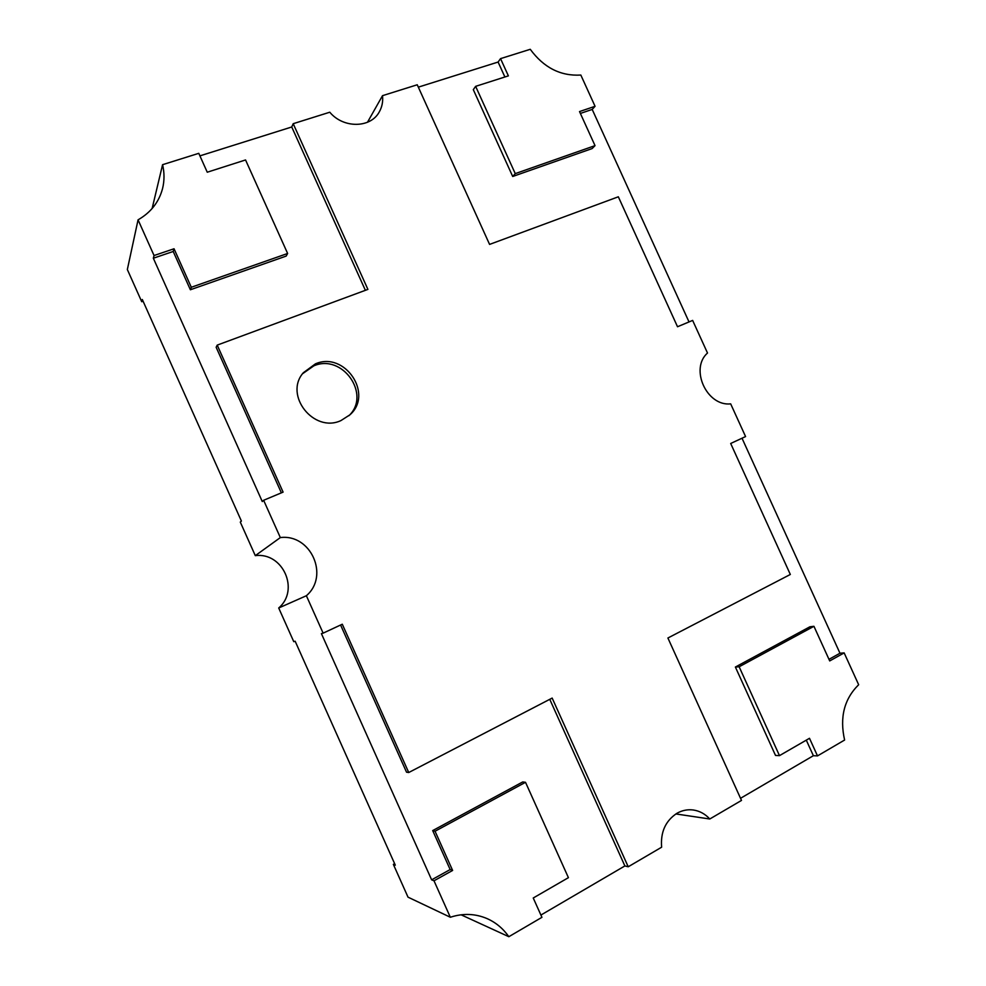 <?xml version="1.0" encoding="UTF-8"?>
<svg xmlns="http://www.w3.org/2000/svg" width="986" height="986" viewBox="0 0 986 986"><rect width="100%" height="100%" fill="white"/><g stroke="black" fill="none" stroke-linecap="round" stroke-linejoin="round"><path stroke-width="1.48" d="M315.421 363.859C344.78 350.942 373.891 394.178 349.87 414.847L340.922 420.591C313.819 433.335 283.635 395.115 303.318 372.745L315.421 363.859M302.566 373.743L313.807 365.855C342.389 353.259 371.414 394.573 348.945 415.685M367.47 122.276L382.519 95.667L417.251 84.771L489.574 244.405L618.333 196.793L677.518 326.748L692.64 320.413L707.504 353.025C689.596 368.776 706.789 406.552 730.675 403.866L745.576 436.564L730.688 443.49L790.328 574.468L667.904 638.004L741.497 800.422L709.784 818.996C705.175 813.955 699.678 810.96 693.331 809.999C687.612 809.247 682.164 810.344 676.988 813.265C665.538 820.783 660.423 832.098 661.631 847.208L628.218 866.78L624.877 865.942L540.907 915.057M138.065 219.829L127.342 269.535L141.725 301.704L142.317 299.51L241.397 521.052L240.288 522.087L255.3 555.648C282.883 551.987 299.917 589.998 278.705 607.992L293.754 641.652L295.159 641.245L395.3 865.166L393.365 864.377L408.019 897.161L450.331 917.251L434 880.794L431.634 879.832L321.411 633.641L323.125 633.148L306.375 595.729C329.718 575.836 310.787 533.648 280.332 537.58L263.632 500.284L262.276 501.541L153.335 258.221L154.05 255.534L138.065 219.829C150.809 212.508 158.98 202.081 162.567 188.536C164.477 180.721 164.477 172.772 162.579 164.687L198.778 153.335L207.257 172.217L245.551 159.954L287.629 253.476L191.296 287.271L174.041 248.768L154.05 255.534M278.705 607.992L306.375 595.729M255.3 555.648L280.332 537.58M152.127 208.527L162.579 164.687M199.911 155.874L291.745 126.984L293.199 123.694L329.78 112.219C343.399 128.661 370.761 128.217 379.327 111.825C382.075 106.944 383.147 101.558 382.519 95.667M418.323 87.15L498.103 62.044L500.543 58.63L530.258 49.3C543.754 67.664 560.615 76.255 580.828 75.047L595.063 106.303L592.192 109.421L689.017 321.929M742.002 438.215L839.973 653.237L844.152 652.892L858.658 684.728C844.201 698.988 839.517 717.426 844.608 740.03L817.505 755.905L813.376 755.707L740.535 798.303M675.878 813.943L709.784 818.996M525.513 782.305L435.048 831.235L432.694 830.582L522.716 781.947L525.513 782.305L568.417 877.663L533.241 898L541.93 917.325L508.838 936.7C503.131 928.565 495.896 922.526 487.133 918.619C475.314 913.566 463.038 913.11 450.331 917.251M461.078 914.798L508.838 936.7M143.081 301.235L141.725 301.704M393.365 864.377L394.646 863.687M293.199 123.694L367.901 289.391L217.216 345.112L283.093 492.125L263.632 500.284M323.125 633.148L342.29 624.224L408.734 772.519L552.16 698.076L628.218 866.78M500.543 58.63L508.382 75.873L475.634 86.349L515.259 173.622L595.026 145.632L579.521 111.566L595.063 106.303M844.152 652.892L829.707 660.928L813.943 626.307L739.143 666.77L779.482 755.633L809.494 738.292L817.505 755.905M435.048 831.235L452.623 870.441L434 880.794M340.589 625.013L406.54 772.198L408.734 772.519M549.757 699.32L624.877 865.942M432.694 830.582L450.158 869.553L452.623 870.441M450.158 869.553L431.634 879.832M839.973 653.237L828.98 659.326M739.143 666.77L735.383 667.041L809.9 626.788L813.943 626.307M735.383 667.041L775.514 755.436L779.482 755.633M806.289 740.141L813.376 755.707M498.103 62.044L504.894 76.994M515.259 173.622L512.708 176.482L473.305 89.664L475.634 86.349M512.708 176.482L592.142 148.566L595.026 145.632M580.372 113.439L592.192 109.421M291.745 126.984L365.387 290.328M281.367 492.84L216.144 347.269L217.216 345.112M153.335 258.221L173.216 251.479L174.041 248.768M173.216 251.479L190.372 289.761L191.296 287.271M190.372 289.761L286.174 256.089L287.629 253.476"/></g></svg>
